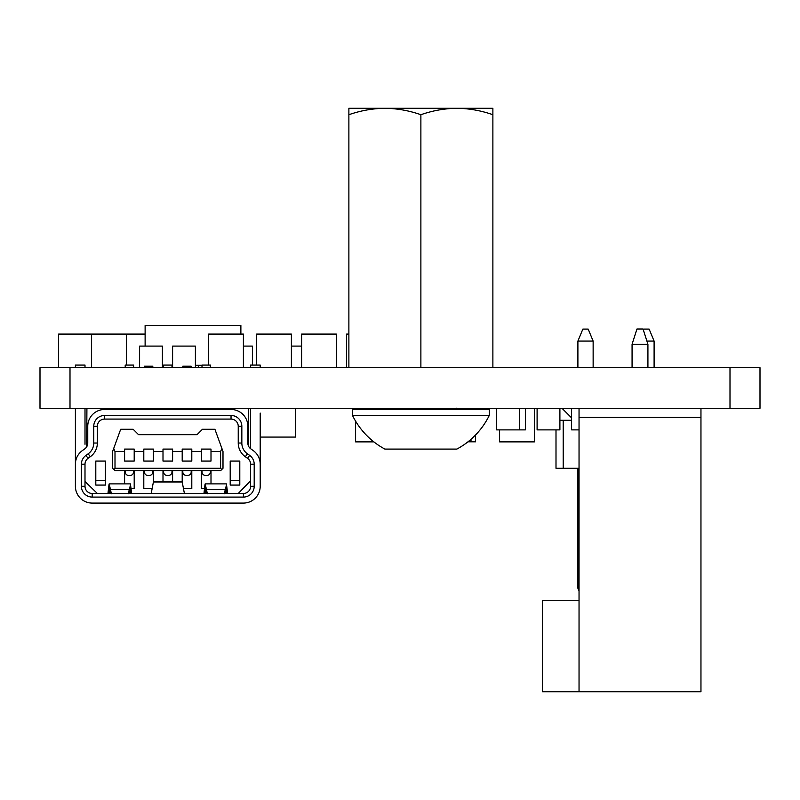 <?xml version="1.0" encoding="UTF-8"?>
<svg xmlns="http://www.w3.org/2000/svg" width="800" height="800" viewBox="0 0 800 800"><rect width="100%" height="100%" fill="white"/><g stroke="black" fill="none" stroke-linecap="round" stroke-linejoin="round"><path stroke-width="1.2" d="M40 408.28L40 367.69L40 408.28L760 408.28L760 367.69L760 408.28L760 367.69L730 367.69L730 408.28M40 367.69L730 367.69M75.4 464.2A16.8 16.8 116.6 0 1 82.49 450.49L84.72 448.91A7.2 7.2 -63.4 0 0 87.76 443.03L87.76 426.28A16.8 16.8 116.6 0 1 104.56 409.48L231.04 409.48A16.8 16.8 116.6 0 1 247.84 426.28L247.84 443.03A7.2 7.2 -63.4 0 0 250.88 448.91L253.11 450.49A16.8 16.8 116.6 0 1 260.2 464.2L260.2 486.28A16.8 16.8 116.6 0 1 243.4 503.08L92.2 503.08A16.8 16.8 116.6 0 1 75.4 486.28L75.4 408.28L71.8 408.28L88.6 408.28M81.4 464.2L81.4 486.28A10.8 10.8 -63.4 0 0 92.2 497.08L243.4 497.08A10.8 10.8 -63.4 0 0 254.2 486.28L254.2 464.2A10.8 10.8 -63.4 0 0 249.65 455.39L247.41 453.8A13.2 13.2 116.6 0 1 241.84 443.03L241.84 426.28A10.8 10.8 -63.4 0 0 231.04 415.48L104.56 415.48A10.8 10.8 -63.4 0 0 93.76 426.28L93.76 443.03A13.2 13.2 116.6 0 1 88.19 453.8L85.96 455.39A10.8 10.8 -63.4 0 0 81.4 464.2L85 464.19L85 481.48L97.36 493.48M75.4 367.69L75.4 365.08L85 365.08L85 367.69M105.4 485.08L105.4 461.08L95.8 461.08L95.8 485.08L105.4 485.08M239.8 485.08L239.8 461.08L230.2 461.08L230.2 485.08L239.8 485.08M233.38 419.47A7.2 7.2 -63.4 0 0 231.04 419.08L104.56 419.08A7.2 7.2 -63.4 0 0 97.36 426.28L97.36 443.03A16.8 16.8 116.6 0 1 90.27 456.74L88.04 458.33A7.2 7.2 -63.4 0 0 85 464.2L85 467.68M115 468.28L220.6 468.28L220.6 451.48L211 451.48L211 461.08L201.4 461.08L201.4 451.48L191.8 451.48L191.8 461.08L182.2 461.08L182.2 451.48L172.6 451.48L172.6 461.08L163 461.08L163 451.48L153.4 451.48L153.4 461.08L143.8 461.08L143.8 451.48L134.2 451.48L134.2 461.08L124.6 461.08L124.6 451.48L115 451.48L115 468.28L113.8 469.48L115 470.68L124.6 470.68L124.6 483.88M131.19 488.68L134.2 488.68L134.2 470.68L143.8 470.68L143.8 488.68L151.86 488.68M151.2 493.48L153.4 482.03L153.4 470.68L163 470.68L163 481.48M172.6 481.48L172.6 470.68L182.2 470.68L182.2 482.03L181.82 481.48L153.79 481.48L153.4 482.03L182.2 482.03L184.4 493.48M183.74 488.68L191.8 488.68L191.8 470.68L201.4 470.68L201.4 488.68L204.41 488.68M211 483.88L211 470.68L220.6 470.68L223 468.28L223 451.48L214.92 429.28L202.44 429.28L197.04 434.68L138.56 434.68L133.16 429.28L120.68 429.28L112.6 451.48L112.6 468.28L113.8 469.48M163 461.08L163 449.08L172.6 449.08L172.6 451.48M182.2 461.08L182.2 449.08L191.8 449.08L191.8 451.48M201.4 461.08L201.4 449.08L211 449.08L211 451.48M143.8 461.08L143.8 449.08L153.4 449.08L153.4 451.48M124.6 461.08L124.6 449.08L134.2 449.08L134.2 451.48M92.2 493.48L243.4 493.48A7.2 7.2 -63.4 0 0 250.6 486.28L250.6 464.2A7.2 7.2 -63.4 0 0 247.56 458.33L245.33 456.74A16.8 16.8 116.6 0 1 238.24 443.03L238.24 426.28A7.2 7.2 -63.4 0 0 231.04 419.08L104.56 419.08A7.2 7.2 -63.4 0 0 97.36 426.28L97.36 443.03A16.8 16.8 116.6 0 1 90.27 456.74L88.04 458.33A7.2 7.2 -63.4 0 0 85 464.2L85 486.28A7.2 7.2 -63.4 0 0 92.2 493.48L92.2 497.08M260.2 467.68L260.2 413.08M250.6 448.7L250.6 408.28L250.56 448.67M260.2 408.28L85 408.28L85 444.28M260.2 367.69L260.2 365.08L250.6 365.08L250.6 367.69M260.2 461.08L260.2 444.28M239.8 461.08L230.2 461.08M105.4 461.08L95.8 461.08M191.2 470.68L182.8 470.68L182.8 471.88A3.6 3.6 -63.4 0 0 186.4 475.48L187.6 475.48A3.6 3.6 -63.4 0 0 191.2 471.88L191.2 470.68M172 470.68L163.6 470.68L163.6 471.88A3.6 3.6 -63.4 0 0 167.2 475.48L168.4 475.48A3.6 3.6 -63.4 0 0 172 471.88L172 470.68M152.8 470.68L144.4 470.68L144.4 471.88A3.6 3.6 -63.4 0 0 148 475.48L149.2 475.48A3.6 3.6 -63.4 0 0 152.8 471.88L152.8 470.68M133.6 470.68L125.2 470.68L125.2 471.88A3.6 3.6 -63.4 0 0 128.8 475.48L130 475.48A3.6 3.6 -63.4 0 0 133.6 471.88L133.6 470.68M115 470.68L220.6 470.68L223 468.28L223 451.48L214.92 429.28M210.4 470.68L202 470.68L202 471.88A3.6 3.6 -63.4 0 0 205.6 475.48L206.8 475.48A3.6 3.6 -63.4 0 0 210.4 471.88L210.4 470.68M146.61 470.68L188.99 470.68M191.2 367.69L191.2 366.21L182.8 366.21L182.8 367.69M86.92 408.28L86.67 446.84M86.39 447.26L85.79 447.98M86.9 491.16A7.2 7.2 116.6 0 1 85 486.28L85 481.48M238.24 493.48L250.6 480.75M248.68 408.28L248.68 446.41A7.2 7.2 116.6 0 1 247.84 443.03L247.84 426.28A16.8 16.8 116.6 0 0 243.4 414.9M249.18 447.21L249.84 448.01M239.8 480.28L230.2 480.28M105.4 480.28L95.8 480.28M202 367.69L202 365.08L210.4 365.08L210.4 367.69M133.6 367.69L133.6 365.08L125.2 365.08L125.2 367.69M144.4 367.69L144.4 366.21L152.8 366.21L152.8 367.69M163.6 367.69L163.6 365.08L172 365.08L172 367.69M115 451.48L113.7 448.47M201.4 451.48L201.4 449.08L211 449.08M182.2 451.48L182.2 449.08L191.8 449.08M163 451.48L163 449.08L172.6 449.08M143.8 451.48L143.8 449.08L153.4 449.08M124.6 451.48L124.6 449.08L134.2 449.08M138.56 434.68L133.16 429.28M220.6 451.48L221.9 448.47M220.6 468.28L221.8 469.48M196.6 503.08L206.2 503.08M129.4 503.08L100.6 503.08M103 503.08L105.4 503.08M230.2 503.08L232.6 503.08M192.4 503.08L143.2 503.08M203.8 503.08L235 503.08M131.8 503.08L139 503.08M226.9 493.48L226.42 491.08L225.62 493.48M227.66 493.48L226.42 483.88L205.19 483.88L207.4 493.79M204.7 493.48L205.19 491.08L205.99 493.48M203.95 493.48L205 484.53L205.46 491.49M226.14 491.49L226.6 484.53L224.2 493.79M131.66 493.48L130.42 483.88L109.19 483.88L111.4 493.79M130.9 493.48L130.42 491.08L129.62 493.48M108.7 493.48L109.19 491.08L109.99 493.48M107.95 493.48L109 484.53L109.46 491.49M130.14 491.49L130.6 484.53L128.2 493.79M475.58 434.95L475.58 441.81L471.01 441.81L471.01 439.3M467.98 441.81L471.01 441.81M474.97 409.48L474.97 408.28L456.53 408.28M474.97 408.28L481.06 408.28L481.06 409.48M240.88 334.09L240.88 325.45L145.12 325.45L145.12 346.09M162.4 365.29L163.6 365.29M172 365.29L172.6 365.29M195.4 365.29L202 365.29M295.6 408.28L295.6 437.08L260.2 437.08M291.4 346.09L301.6 346.09M162.4 367.69L162.4 346.09L139.6 346.09L139.6 367.69M243.4 346.09L252.4 346.09L252.4 365.08M195.4 367.69L195.4 346.09L172.6 346.09L172.6 367.69M496.6 408.28L496.6 429.88L525.4 429.88L525.4 408.28M519.4 408.28L519.4 429.88M537.1 408.28L537.1 429.88L559.9 429.88L559.9 408.28M571.6 408.28L571.6 429.88L579.04 429.88M336.4 367.69L336.4 334.09L301.6 334.09L301.6 367.69M559.9 420.28L563.2 420.28L563.2 468.28L556 468.28L556 429.88M571.6 420.28L563.2 420.28M563.2 468.28L579.04 468.28M571.6 417.88L562 408.28M654.1 367.69L654.1 341.08L654.1 367.69L654.1 341.08L646.91 341.08M593.14 367.69L593.14 341.08L577.9 341.08L582.87 329.08L588.17 329.08L593.14 341.08L593.14 367.69L593.14 341.08L588.17 329.08L593.14 341.08M643.4 330.12L643.83 329.08L649.13 329.08L654.1 341.08M577.9 367.69L577.9 341.08M577.9 468.28L577.9 588.28L579.04 588.28M577.9 588.28L579.04 591.02M579.04 417.4L579.04 691.72L700.96 691.72L700.96 417.4L579.04 417.4L579.04 408.28M700.96 691.72L700.96 478.36L700.96 691.72M579.04 600.28L542.46 600.28L542.46 691.72L579.04 691.72M632.07 344.25L636.95 329.01L643.05 329.01L647.92 344.25L647.92 367.69L647.92 344.25L632.07 344.25L632.07 367.69M700.96 417.4L700.96 408.28L700.96 417.4M647.92 344.25L643.05 329.01L647.92 344.25L647.92 367.69L647.92 344.25L643.05 329.01L647.92 344.25L647.92 367.69M91.6 367.69L91.6 334.09L58.6 334.09L58.6 367.69M91.6 334.09L126.4 334.09L126.4 365.08M243.4 367.69L243.4 334.09L208.6 334.09L208.6 365.08M291.4 367.69L291.4 334.09L256.6 334.09L256.6 365.08M348.88 334.09L346.6 334.09L346.6 367.69M390.4 408.28L390.4 409.18L390.4 408.28M355.6 408.28L355.6 409.48M355.6 421.17L355.6 441.88L373.87 441.88M499.6 429.88L499.6 441.88L534.4 441.88L534.4 408.28M198.4 365.29L198.4 367.69M126.4 334.09L145.12 334.09M489.28 415.42L489.28 409.48L352.48 409.48L352.48 415.42A76.13 76.13 0 0 0 384.88 449.08L456.88 449.08A76.13 76.13 0 0 0 489.28 415.42L352.48 415.42M456.47 408.28L446.1 409.48M441.91 408.28L420.88 409.48L404.4 408.28M392.99 408.28L401.12 409.48M396.88 449.08L393.17 449.08M444.88 449.08L448.59 449.08M420.88 367.69L420.88 114.71C432.63 110.6 444.63 108.46 456.88 108.28C469.15 108.45 481.15 110.6 492.88 114.71L492.88 108.28L384.88 108.28C397.15 108.45 409.15 110.6 420.88 114.71M492.88 367.69L492.88 114.71M348.88 367.69L348.88 114.71C360.63 110.6 372.63 108.46 384.88 108.28L348.88 108.28L348.88 114.71M70 367.69L70 408.28M81.4 486.28L85 486.28M85.96 455.39L88.04 458.33M88.19 453.8L90.27 456.74M93.76 443.03L97.36 443.03M93.76 426.28L97.36 426.28M104.56 415.48L104.56 419.08M231.04 415.48L231.04 419.08M241.84 426.28L238.24 426.28M241.84 443.03L238.24 443.03M247.41 453.8L245.33 456.74M249.65 455.39L247.56 458.33M254.2 464.2L250.6 464.2M254.2 486.28L250.6 486.28M243.4 497.08L243.4 493.48M206.2 493.48L206.2 489.5L225.4 489.5L225.4 493.48M129.4 493.48L129.4 489.5L110.2 489.5L110.2 493.48M391.95 408.28L389.89 409.47M456.71 408.17L454.45 409.48"/></g></svg>
